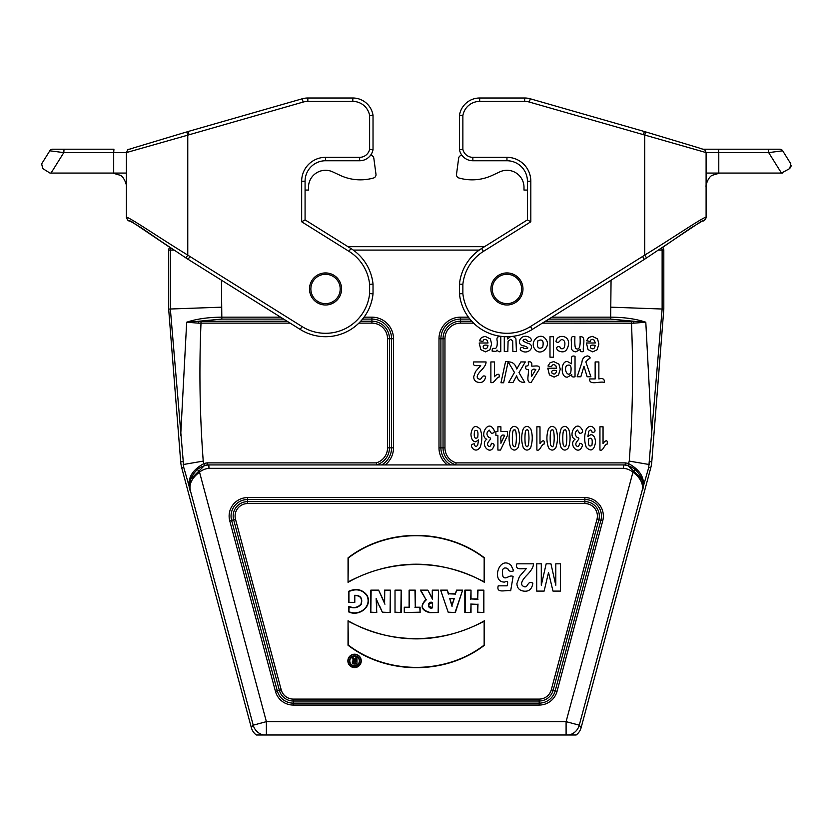 <?xml version="1.0" encoding="UTF-8"?>
<svg xmlns="http://www.w3.org/2000/svg" width="833" height="833" viewBox="0 0 833 833"><rect width="100%" height="100%" fill="white"/><g stroke="black" fill="none" stroke-linecap="round" stroke-linejoin="round"><path stroke-width="1.25" d="M290.123 323.131L201.003 323.131C199.035 369.248 199.774 415.23 203.231 461.097L203.898 463.585C191.569 470.301 186.884 479.131 189.841 490.075L190.32 490.45C188.414 482.869 190.767 475.893 197.369 469.52L199.535 472.155C191.986 477.861 188.914 483.963 190.33 490.45L183.749 467.417L181.761 467.948L251.337 727.625A13.64 13.64 -52.5 0 0 256.325 734.998L568.866 734.998A13.64 13.64 -37.5 0 0 579.268 725.179L581.142 727.625A13.64 13.64 -127.5 0 1 576.155 734.998L568.866 734.998M251.337 727.625L253.211 725.179A13.64 13.64 37.5 0 0 263.624 734.998M197.369 469.52A20.523 20.523 0 0 1 208.833 464.929L207.292 464.918A20.69 20.69 0 0 0 204.481 465.553L190.33 479.548L189.57 488.45M208.968 468.333L208.833 464.929L625.187 464.918L623.657 464.918L623.521 468.333L623.657 464.929A20.523 20.523 0 0 1 635.11 469.52C641.712 475.882 644.065 482.869 642.16 490.45L579.268 725.179L566.096 721.649L632.945 472.155A17.108 17.108 0 0 0 623.521 468.333L208.968 468.333A17.108 17.108 0 0 0 199.535 472.155L266.383 721.649L266.383 734.998M432.285 590.149L432.285 598.292L427.85 590.149L420.363 590.149L425.944 599.552C419.842 605.841 421.071 610.214 429.63 612.651L438.46 612.505L438.46 590.149L432.285 590.149L432.285 598.292M464.845 612.505L471.02 612.505L471.02 604.352L477.705 604.352L477.705 612.505L483.869 612.505L483.869 590.149L477.705 590.149L477.705 598.948L471.02 598.948L471.02 590.149L464.845 590.149L464.845 612.505L471.02 612.505M484.452 645.242C445.52 675.219 386.981 675.084 348.027 645.242L348.048 620.752C389.157 644.721 443.312 644.325 484.452 620.752L484.15 645.096C445.374 674.855 387.126 674.74 348.329 645.096L348.027 645.242M440.636 590.149L448.3 612.505L455.349 612.505L462.638 590.149L456.536 590.149L455.412 593.794L448.529 593.794L447.363 590.149L440.636 590.149L448.3 612.505M409.107 590.149L415.282 590.149L415.282 607.215L420.103 607.215L420.103 612.505L404.276 612.505L404.276 607.215L409.107 607.215L409.107 590.149L415.282 590.149M348.642 602.342L354.796 602.342L354.796 595.553C360.47 595.564 362.522 598.427 360.949 604.144C357.784 607.632 353.754 608.371 348.85 606.372L348.85 612.016C359.252 616.722 372.663 606.726 367.145 595.397C362.345 589.368 356.18 588.004 348.642 591.305L348.642 602.342L354.796 602.342M395.019 590.149L395.019 612.505L401.173 612.505L401.173 590.149L395.019 590.149L395.019 612.505M484.462 557.839C445.509 527.997 386.97 527.862 348.048 557.839L348.048 582.329C389.188 558.756 443.333 558.36 484.452 582.329L484.171 557.985C445.363 528.341 387.116 528.226 348.34 557.985L348.048 557.839M354.566 654.207A6.695 6.695 0 0 0 348.767 664.245A6.695 6.695 0 0 0 360.356 664.245A6.695 6.695 0 0 0 354.566 654.207M376.516 600.062L382.482 612.505L390.365 612.505L390.365 590.149L384.44 590.149L384.596 602.832L378.64 590.149L370.82 590.149L370.82 612.505L376.766 612.505L376.141 598.552L379.234 605.841M221.432 280.211L221.807 317.165L280.575 317.165M551.915 317.165L610.672 317.165L611.058 280.211M183.749 467.417L170.359 309.053L168.672 309.085L168.672 250.087A3.415 3.405 0 0 1 169.922 247.443L141.35 227.794L129.74 220.828M181.761 467.948A34.101 34.101 0 0 1 180.699 461.805L168.672 309.085M611.058 307.179L663.818 309.085L663.818 250.087L662.131 250.087L662.131 309.053L648.74 467.417L650.729 467.948L581.142 727.625M663.818 309.085L651.781 461.805A34.101 34.101 0 0 1 650.729 467.948M347.955 246.683L484.525 246.683M642.909 488.45L642.17 490.45M221.432 307.179L170.349 309.012L170.349 250.087L168.672 250.087M180.688 435.492L186.675 322.225C196.349 318.956 208.063 317.269 221.807 317.165L221.807 319.091L198.556 321.257L287.052 321.205M545.438 321.205L633.923 321.257L610.672 319.091L610.672 317.165C624.427 317.258 636.131 318.945 645.804 322.225L651.791 435.492M204.481 465.553L203.898 463.585A22.741 22.741 0 0 1 207.136 462.877L376.245 462.877L377.005 464.918M455.474 464.918L456.234 462.877L625.344 462.877A22.741 22.741 0 0 1 628.582 463.585C640.921 470.301 645.606 479.131 642.639 490.075L642.149 479.548L627.999 465.553A20.69 20.69 0 0 0 625.198 464.918L625.187 464.918M186.675 322.225L198.556 321.257L198.785 323.173L186.675 322.225M633.705 323.173L633.923 321.257L645.804 322.225L633.705 323.173L542.356 323.131M663.818 250.087A3.415 3.405 180 0 0 662.558 247.443L691.13 227.794L702.74 220.828M354.494 602.04L354.796 595.553M354.494 595.314C360.606 595.189 362.844 598.167 361.22 604.269C357.992 607.871 353.963 608.715 349.152 606.778L348.85 606.372M349.152 606.778L348.85 612.016M349.152 611.786C359.45 616.253 372.184 606.486 366.864 595.512C362.313 589.722 356.337 588.39 348.944 591.513L348.642 591.305M348.944 591.513L348.944 602.04M395.311 612.203L401.173 612.505M400.871 612.203L401.173 590.149M400.871 590.451L395.311 590.451M414.98 590.451L415.282 607.215M414.98 607.507L420.103 607.215M419.811 607.507L420.103 612.505M419.811 612.203L404.276 612.505M404.567 612.203L404.276 607.215M404.567 607.507L409.107 607.215M409.409 607.507L409.409 590.451M450.049 598.635L453.964 598.635L452.038 605.383L449.653 598.344L453.964 598.635M454.36 598.344L452.038 605.383M448.508 612.203L455.349 612.505M455.13 612.203L462.638 590.149M462.232 590.451L456.536 590.149M456.755 590.451L455.412 593.794M455.641 594.096L448.529 593.794M448.31 594.096L447.363 590.149M447.144 590.451L441.053 590.451M452.048 606.455L449.653 598.344M348.34 557.985L348.048 582.329M348.34 581.798C393.624 558.339 438.897 558.339 484.15 581.809L484.452 582.329M484.15 581.809L484.171 557.985M354.566 654.509A6.393 6.393 0 0 0 349.027 664.099A6.393 6.393 0 0 0 360.106 664.099A6.393 6.393 0 0 0 354.566 654.509M349.506 660.975A5.071 5.071 0 0 0 354.577 666.046A5.071 5.071 0 0 0 359.648 660.975A5.071 5.071 0 0 0 354.577 655.894A5.071 5.071 0 0 0 349.506 660.975M349.798 660.975A4.779 4.779 0 0 0 356.961 665.109A4.779 4.779 0 0 0 356.961 656.831A4.779 4.779 0 0 0 349.798 660.975M348.329 645.096L348.048 620.752M348.34 621.272C393.603 644.742 438.866 644.742 484.15 621.283L484.452 620.752M484.15 621.283L484.15 645.096M470.718 612.203L471.02 604.352M470.718 604.06L477.705 604.352M477.996 604.06L477.705 612.505M477.996 612.203L483.869 612.505M483.567 612.203L483.869 590.149M483.567 590.451L477.705 590.149M477.996 590.451L477.705 598.948M477.996 599.25L471.02 598.948M470.718 599.25L471.02 590.149M470.718 590.451L464.845 590.149M465.147 590.451L465.147 612.203M432.285 607.549L432.587 602.478C426.996 600.468 427.09 609.923 432.587 607.83L432.285 607.549C427.391 605.987 427.391 604.394 432.285 602.738M432.587 607.83L432.587 602.478M432.587 599.458L427.85 590.149M427.673 590.451L420.363 590.149M420.894 590.451L425.944 599.552M426.392 599.718C420.186 605.601 421.259 609.818 429.609 612.349L429.63 612.651M429.609 612.349L438.46 612.505M438.158 612.213L438.46 590.149M438.158 590.451L432.587 590.451M379.504 605.716L382.482 612.505M382.67 612.203L390.365 612.505M390.073 612.203L390.365 590.149M390.073 590.451L384.44 590.149M384.742 590.451L384.596 602.832M384.919 604.196L378.64 590.149M378.453 590.451L370.82 590.149M371.122 590.451L370.82 612.505M371.122 612.203L376.766 612.505M376.464 612.203L376.766 604.685M376.464 604.696L376.141 598.552M355.483 657.914L356.972 657.914L356.972 664.016L354.16 664.016A1.874 1.874 0 0 1 353.786 660.309L351.87 657.914L353.504 657.914L355.483 660.205L355.483 657.914L356.972 657.914M355.483 661.392L355.483 662.912L354.702 662.912A0.76 0.76 0 0 1 353.942 662.152A0.76 0.76 0 0 1 354.702 661.392L355.785 661.09L355.483 662.912M355.785 663.203L354.702 663.203A1.062 1.062 0 0 1 353.64 662.152A1.062 1.062 0 0 1 354.702 661.09L355.785 661.09M356.67 658.216L356.972 664.016M356.67 663.724L354.16 663.724A1.572 1.572 0 0 1 352.598 662.027A1.572 1.572 0 0 1 354.389 660.579L353.786 660.309M354.389 660.579L351.87 657.914M352.494 658.216L353.504 657.914M353.369 658.216L355.483 660.205M355.785 661.006L355.785 658.216M189.851 490.075L189.716 489.377L189.851 490.075M648.74 467.417L642.16 490.45C643.576 483.963 640.504 477.871 632.945 472.155L635.11 469.52M190.33 490.45L253.211 725.179L266.383 721.649L566.096 721.649L566.096 734.998M649.324 464.543L629.248 461.097C632.705 415.219 633.444 369.238 631.476 323.131L631.476 321.205M203.231 461.097L183.156 464.543M201.003 321.205L201.003 323.131L198.785 323.173M207.136 462.877L207.292 464.918M625.198 464.918L625.344 462.877M506.953 274.296A14.661 14.661 0 0 0 494.25 296.298A14.661 14.661 0 0 0 519.646 296.298A14.661 14.661 0 0 0 506.953 274.296M506.953 272.932A16.025 16.025 0 0 0 490.918 288.968A16.025 16.025 0 0 0 506.953 304.993A16.025 16.025 0 0 0 522.978 288.968A16.025 16.025 0 0 0 506.953 272.932M325.536 274.296A14.661 14.661 0 0 0 312.833 296.298A14.661 14.661 0 0 0 338.229 296.298A14.661 14.661 0 0 0 325.536 274.296M325.536 272.932A16.025 16.025 0 0 0 309.501 288.968A16.025 16.025 0 0 0 325.536 304.993A16.025 16.025 0 0 0 341.561 288.968A16.025 16.025 0 0 0 325.536 272.932M643.388 134.769L644.367 131.499L645.7 131.906L530.288 98.794A20.461 20.461 0 0 0 524.644 98.002L479.673 98.002A20.461 20.461 0 0 0 459.452 115.298L459.452 149.68A13.64 13.64 0 0 0 472.852 160.748L506.953 160.748A20.461 20.461 0 0 1 527.414 181.209L527.414 219.881L481.651 248.473A47.741 47.741 0 0 0 459.452 284.115L459.452 293.81A47.741 47.741 0 0 0 532.245 329.451L644.378 259.386L642.566 256.491L530.444 326.557A44.326 44.326 0 0 1 462.867 293.632L462.867 284.292A44.326 44.326 0 0 1 483.463 251.368L530.819 221.776L530.819 181.209A23.865 23.865 0 0 0 506.953 157.333L472.852 157.333A10.225 10.225 0 0 1 462.867 149.336L462.867 115.568A17.045 17.045 0 0 1 479.673 101.407L524.644 101.407A17.045 17.045 0 0 1 529.351 102.063L706.103 152.585L706.103 173.077L718.785 173.077L718.785 152.616L768.682 152.616L782.687 150.804A3.405 3.405 0 0 0 779.792 149.201L768.442 149.201L768.682 152.616L781.469 173.077L718.785 173.077M706.103 186.717C705.405 185.54 708.571 176.284 712.507 175.222L719.743 173.077L712.507 175.222C708.571 176.284 705.405 185.54 706.103 186.717L706.103 217.403C705.78 215.372 673.668 237.436 644.721 255.106L642.524 256.522M706.072 152.158A3.405 3.405 180 0 1 706.103 152.585C703.448 147.379 706.124 150.731 699.033 147.941L646.262 132.072M718.546 149.201L768.442 149.201L703.416 149.201L718.546 149.201L718.785 152.616L706.103 152.616L706.103 217.423A3.405 3.405 180 0 1 706.051 218.007A3.405 3.405 180 0 0 706.103 217.423C702.76 223.858 704.406 218.569 699.033 222.869L644.367 259.386L646.575 257.959L644.721 255.106L644.721 135.165L645.7 131.906L644.367 131.499M782.499 173.077L781.469 173.077L789.746 168.547L790.829 163.851L782.687 150.804M789.746 168.547L791.35 165.694M459.452 115.298L462.867 115.568M459.452 149.68L462.867 149.336M527.414 219.881L530.819 221.776M459.452 284.115L462.867 284.292M459.452 293.81L462.867 293.632M527.414 190.07L523.999 190.07L523.999 187.342A17.045 17.045 0 0 0 499.748 171.89L492.282 175.367A47.741 47.741 0 0 1 459.754 178.21L459.004 178.012A3.405 3.405 0 0 1 456.515 174.264L458.65 158.249A3.405 3.405 0 0 1 461.94 155.292M456.515 174.264L458.65 158.249M459.754 178.21L459.004 178.012M499.748 171.89L492.282 175.367M49.98 173.077L42.733 168.547L49.98 173.077L112.747 173.077L119.973 175.222C123.919 176.284 127.074 185.54 126.387 186.717L126.387 217.403A3.405 3.405 180 0 0 126.418 217.902A3.405 3.405 180 0 1 126.387 217.423L126.387 152.585L187.769 135.165L186.79 131.906L188.112 131.499L302.202 98.794A20.461 20.461 0 0 1 307.835 98.002L307.835 101.407L352.817 101.407A17.045 17.045 0 0 1 369.623 115.568L373.028 115.298A20.461 20.461 0 0 0 352.817 98.002L307.835 98.002M41.65 163.851L42.733 168.547L41.65 163.851L49.803 150.804L63.797 152.616L113.694 152.616L113.694 173.077L126.387 173.077L126.387 152.616A3.405 3.405 180 0 1 126.408 152.158M113.694 173.077L119.973 175.222C123.919 176.284 127.074 185.54 126.387 186.717M301.661 221.776L349.027 251.368A44.326 44.326 0 0 1 369.623 284.292L369.623 293.632A44.326 44.326 0 0 1 302.046 326.557L189.914 256.491L188.112 259.386L133.322 222.786C127.605 218.413 129.656 223.838 126.387 217.423C126.71 215.372 158.811 237.436 187.769 255.106L185.915 257.959L300.234 329.451A47.741 47.741 0 0 0 373.028 293.81L373.028 284.115A47.741 47.741 0 0 0 350.828 248.473L305.076 219.881L305.076 181.209A20.461 20.461 0 0 1 325.536 160.748L359.637 160.748A13.64 13.64 0 0 0 373.028 149.68L373.028 115.298L373.028 149.68L369.623 149.336A10.225 10.225 0 0 1 359.637 157.333L325.536 157.333A23.865 23.865 0 0 0 301.661 181.209L301.661 221.776L305.076 219.881M186.217 132.072L133.447 147.941C126.366 150.731 129.032 147.379 126.387 152.585L113.694 152.616L113.934 149.201L52.687 149.201A3.405 3.405 0 0 0 49.803 150.804M189.966 256.522L187.769 255.106L187.769 135.165L189.091 134.769L188.112 131.499M369.623 284.292L373.028 284.115A47.741 47.741 0 0 0 350.828 248.473L349.027 251.368M369.623 293.632L373.028 293.81A47.741 47.741 0 0 1 300.234 329.451L302.046 326.557M51.021 173.077L63.797 152.616L64.037 149.201L113.934 149.201M305.076 190.07L308.481 190.07L308.481 187.342A17.045 17.045 0 0 1 332.742 171.89L340.197 175.367A47.741 47.741 0 0 0 372.726 178.21L373.476 178.012A3.405 3.405 0 0 0 375.975 174.264L373.83 158.249A3.405 3.405 0 0 0 370.55 155.292M308.481 187.342A17.045 17.045 0 0 1 332.742 171.89L340.197 175.367M372.726 178.21L373.476 178.012M375.975 174.264L373.83 158.249M599.937 450.059L599.937 426.777L603.05 426.777L603.05 443.531C605.331 440.157 608.173 439.376 607.07 444.197C604.175 444.406 603.331 451.434 599.937 450.059M595.189 345.383C591.263 344.581 589.764 345.445 590.701 347.975C593.106 349.652 594.606 348.788 595.189 345.383M595.147 361.939L598.875 361.939L598.875 378.942C602.873 377.911 604.696 379.067 604.331 382.399C599.729 380.973 588.921 385.752 589.702 378.942L595.147 378.942L595.147 361.939M588.796 438.876C587.942 444.947 588.973 447.123 591.899 445.405C592.825 439.262 591.784 437.086 588.796 438.876M590.972 339.802L590.118 341.415L586.599 340.77L588.744 337.49L592.398 336.365L597.553 338.896L598.875 344.008L597.136 349.777L592.752 351.859L588.056 349.673L586.411 342.988L595.251 342.988L594.398 340.27L592.357 339.302L590.972 339.802M593.71 427.818C595.866 430.609 595.366 432.212 592.211 432.619C591.607 429.703 590.462 429.276 588.764 431.307L587.9 436.554L590.836 434.607C593.669 434.888 595.241 437.419 595.533 442.219C594.137 450.309 591.055 452.017 586.265 447.331C584.141 441.282 584.162 435.232 586.338 429.182C588.702 425.965 591.159 425.507 593.71 427.818M585.828 361.897L590.909 376.766L587.15 376.766L583.954 366.239L580.84 376.766L577.186 376.766L581.903 362.501C582.225 358.586 584.172 356.389 587.744 355.92C590.597 357.242 590.868 358.284 588.556 359.054L585.828 361.897M581.101 428.193C583.496 431.213 583.058 432.962 579.768 433.452L577.467 430.067C574.551 432.504 574.51 435.003 577.363 437.575C582.152 438.47 573.75 441.927 576.342 445.717C577.894 447.175 579.008 446.373 579.685 443.302C582.434 443.593 583.09 444.947 581.653 447.363C577.738 455.37 568.189 444.041 575.072 439.241C567.565 436.409 575.499 420.478 581.101 428.193M571.396 345.914C572.156 342.425 569.054 335.085 574.926 336.709C574.635 343.862 574.957 347.777 575.884 348.475C579.289 350.589 580.674 346.663 580.028 336.709C586.963 335.886 582.121 346.851 583.558 351.526C581.111 352.151 580.018 351.422 580.278 349.35L575.884 351.859C572.531 351.547 571.032 349.568 571.396 345.914M570.678 372.892C571.875 366.051 570.459 363.698 566.419 365.812C563.66 370.216 568.002 377.078 570.678 372.892M563.806 445.863C565.607 448.258 566.617 445.717 566.815 438.22C566.679 431.671 566.013 428.953 564.805 430.067C563.493 429.339 562.816 432.056 562.785 438.22C562.837 443.146 563.17 445.697 563.806 445.863M575.03 356.305L575.03 376.766C572.573 377.391 571.48 376.662 571.74 374.579L567.575 377.099C560.213 378.244 560.547 360.22 567.606 361.605L571.5 363.761C571.907 360.502 569.751 354.691 575.03 356.305M568.481 447.685C566.034 450.861 563.587 450.851 561.119 447.665C559.005 441.386 559.005 435.076 561.13 428.756C563.545 425.517 566.044 425.59 568.627 428.985C570.605 434.972 570.563 441.209 568.481 447.685M558.245 350.693C555.653 348.173 556.121 346.757 559.661 346.445C560.619 349.027 562.119 349.464 564.18 347.767C565.617 343.019 564.899 340.291 562.025 339.562C559.766 339.635 559.474 343.883 556.017 341.728C556.621 333.971 569.428 334.647 568.595 344.102C567.388 351.245 563.931 353.442 558.245 350.693M556.559 370.623C552.633 369.81 551.134 370.675 552.071 373.205C554.476 374.881 555.975 374.017 556.559 370.623M551.186 445.863C552.997 448.258 553.997 445.717 554.205 438.22C554.07 431.671 553.404 428.953 552.196 430.067C550.873 429.339 550.207 432.056 550.176 438.22C550.217 443.146 550.561 445.697 551.186 445.863M549.988 336.709L553.508 336.709L553.508 357.17L549.988 357.17L549.988 336.709M552.341 365.041L551.488 366.655L547.968 365.999L550.113 362.73L553.768 361.605L558.922 364.136L560.245 369.238L558.506 375.006L554.122 377.099L549.426 374.912L547.781 368.217L556.621 368.217L555.767 365.5L553.737 364.531L552.341 365.041M555.871 447.685C553.424 450.861 550.967 450.851 548.499 447.665C546.386 441.386 546.396 435.076 548.52 428.756C550.936 425.517 553.435 425.59 556.007 428.985C557.995 434.972 557.943 441.209 555.871 447.685M542.616 347.496C544.064 340.989 542.522 338.739 537.983 340.739C536.525 347.215 538.076 349.464 542.616 347.496M536.879 450.059L536.879 426.777L539.992 426.777L539.992 443.531C542.273 440.157 545.115 439.376 544.011 444.197C541.117 444.406 540.273 451.434 536.879 450.059M555.798 563.816L555.798 585.287L550.946 563.816L546.167 563.816L541.294 585.287L541.294 563.816L536.691 563.816L536.691 591.097L544.126 591.097L548.53 572.49L552.987 591.097L560.401 591.097L560.401 563.816L555.798 563.816M546.313 339.989C550.728 346.132 541.263 356.732 535.348 349.673C528.289 342.061 540.7 330.201 546.313 339.989M535.827 369.498C530.402 367.822 531.579 372.747 531.589 376.495L535.827 369.498M528.174 361.939C531.256 361.366 532.391 362.74 531.589 366.062C534.796 366.51 540.7 364.271 539.128 369.488L531.142 382.482C525.248 383.055 529.424 373.569 528.174 369.498C525.998 369.769 525.227 368.623 525.883 366.062C528.153 366.187 528.913 364.812 528.174 361.939M525.967 445.863C527.768 448.258 528.778 445.717 528.986 438.22C528.851 431.671 528.174 428.953 526.966 430.067C525.654 429.339 524.988 432.056 524.957 438.22C524.998 443.146 525.342 445.697 525.967 445.863M530.652 447.685C528.205 450.861 525.748 450.851 523.28 447.665C521.166 441.386 521.177 435.076 523.291 428.756C525.717 425.517 528.216 425.59 530.788 428.985C532.776 434.972 532.724 441.209 530.652 447.685M529.819 337.594C532.474 340.083 531.985 341.395 528.351 341.53L525.498 339.198C518.418 340.478 529.049 343.56 529.819 343.977C534.963 347.444 527.799 354.806 521.718 350.87C518.418 349.829 521.271 345.268 524.019 348.579C528.913 348.673 529.059 347.819 524.478 345.997C514.659 345.393 520.75 332.159 529.819 337.594M526.248 568.668L519.386 576.623L516.908 583.61C517.085 588.306 519.688 590.836 524.696 591.211C529.361 591.388 532.079 588.692 532.849 583.131C527.466 580.403 528.216 587.203 524.811 586.869C520.063 585.516 520.625 581.757 526.508 575.572C531.267 570.761 533.568 566.846 533.412 563.816L516.908 563.816C514.794 570.667 521.843 568.345 526.248 568.668M513.357 445.863C515.158 448.258 516.168 445.717 516.377 438.22C516.241 431.671 515.565 428.953 514.357 430.067C513.045 429.339 512.378 432.056 512.347 438.22C512.389 443.146 512.722 445.697 513.357 445.863M518.032 447.685C515.596 450.861 513.138 450.851 510.671 447.665C508.557 441.386 508.557 435.076 510.681 428.756C513.107 425.517 515.606 425.59 518.178 428.985C520.167 434.972 520.115 441.209 518.032 447.685M520.833 361.939L525.3 361.939L519.001 372.611L524.707 382.399C520.583 382.68 517.907 380.483 516.668 375.829L513.055 382.399L508.744 382.399L514.471 372.455L508.182 361.939C512.514 361.73 515.367 364.094 516.741 369.019L520.833 361.939M512.43 336.386L514.398 337.021L515.939 338.864L516.418 351.526L512.889 351.526L512.691 340.884L510.681 339.354L508.078 341.27L507.807 351.526L504.288 351.526L504.288 336.709L507.557 336.709L507.557 338.927L510.619 336.563M505.579 361.584L508.182 361.584L503.621 382.753L500.966 382.753L505.579 361.584M504.642 435.347C499.05 433.649 501.341 439.824 500.904 443.281L504.642 435.347M511.098 565.378C499.196 554.663 490.824 582.517 504.631 582.069C508.474 580.414 507.807 582.6 507.11 585.828L498.228 585.828C495.979 593.867 505.881 589.743 510.681 590.722L513.097 576.519C509.411 574.281 505.787 580.362 502.997 576.644C501.424 569.356 503.017 566.659 507.776 568.564C508.64 571.219 510.598 571.969 513.659 570.834L511.098 565.378M497.895 426.777L500.904 426.777L500.904 431.452L507.547 431.452L507.547 435.336L500.508 450.059L497.895 450.059L497.895 435.347L495.874 435.347L495.874 431.452L497.895 431.452L497.895 426.777M497.249 341.28C496.353 337.688 497.53 336.157 500.779 336.709L500.779 351.526C496.905 352.942 497.967 347.892 495.989 351.391L492.136 351.12C492.074 344.227 497.572 354.077 497.249 341.28M490.876 382.482L490.876 361.939L494.396 361.939L494.396 376.724C496.572 374.236 500.216 372.507 498.957 377.307C495.645 377.578 494.479 383.857 490.876 382.482M492.824 428.193C495.219 431.213 494.771 432.962 491.491 433.452L489.19 430.067C486.274 432.504 486.233 435.003 489.086 437.575C493.875 438.47 485.472 441.927 488.065 445.717C489.617 447.175 490.731 446.373 491.408 443.302C494.156 443.593 494.812 444.947 493.375 447.363C489.46 455.37 479.912 444.041 486.784 439.241C479.287 436.409 487.222 420.478 492.824 428.193M487.961 345.383C484.035 344.581 482.546 345.445 483.484 347.975C485.889 349.652 487.378 348.788 487.961 345.383M483.744 339.802L482.89 341.415L479.371 340.77L481.516 337.49L485.181 336.365L490.335 338.896L491.647 344.008L489.919 349.777L485.535 351.859L480.828 349.673L479.183 342.988L488.034 342.988L487.17 340.27L485.139 339.302L483.744 339.802M477.684 437.554C478.517 431.494 477.486 429.318 474.56 431.036C473.654 437.2 474.695 439.376 477.684 437.554M480.683 365.583C477.382 365.333 472.092 367.072 473.675 361.939L486.045 361.939C486.17 364.208 484.442 367.155 480.87 370.758C476.466 375.391 476.039 378.213 479.6 379.234C482.151 379.473 481.599 374.381 485.629 376.422C485.056 380.598 483.015 382.618 479.516 382.482C475.758 382.212 473.81 380.306 473.675 376.787L475.539 371.539L480.683 365.583M472.79 448.581C470.603 445.79 471.093 444.197 474.258 443.812C474.904 446.748 476.049 447.196 477.705 445.145L478.559 439.876L475.674 441.834C472.8 441.542 471.218 439.012 470.947 434.243C472.311 426.132 475.393 424.424 480.204 429.11C482.338 435.18 482.317 441.23 480.141 447.248C477.84 450.476 475.383 450.924 472.79 448.581M275.442 691.359L229.752 520.854A18.482 18.482 0 0 1 247.609 497.593L584.881 497.593A18.482 18.482 0 0 1 602.728 520.854L557.038 691.359A18.482 18.482 0 0 1 539.19 705.062L293.289 705.062A18.482 18.482 0 0 1 275.442 691.359L277.295 690.869A16.556 16.556 0 0 0 293.289 703.135L539.19 703.135A16.556 16.556 0 0 0 555.184 690.869L600.874 520.365A16.556 16.556 0 0 0 584.881 499.519L247.609 499.519A16.556 16.556 0 0 0 231.616 520.365L277.295 690.869L279.347 690.318L233.656 519.813L229.752 520.854M293.289 699.095L539.19 699.095A12.516 12.516 0 0 0 551.279 689.818L596.969 519.313A12.516 12.516 0 0 0 584.881 503.559L247.609 503.559A12.516 12.516 0 0 0 235.52 519.313L281.21 689.818A12.516 12.516 0 0 0 293.289 699.095L293.289 705.062M376.245 462.877A15.619 15.619 0 0 0 387.532 447.873L387.532 338.75A15.619 15.619 0 0 0 371.914 323.131L358.877 323.131M479.235 250.087L353.244 250.087M364.052 317.165L371.914 317.165A21.585 21.585 0 0 1 393.499 338.75L393.499 447.873A21.585 21.585 0 0 1 385.148 464.918M447.331 464.918A21.585 21.585 0 0 1 438.991 447.873L438.991 338.75A21.585 21.585 0 0 1 460.576 317.165L468.427 317.165M182.75 461.638L180.699 461.805M649.73 461.638L651.781 461.805M173.889 250.087L170.349 250.087A3.405 3.405 -90 0 1 170.963 248.14M661.517 248.14A3.405 3.405 -90 0 1 662.131 250.087L658.591 250.087M235.52 519.313L233.656 519.813A14.442 14.442 0 0 1 247.609 501.633L584.881 501.633A14.442 14.442 0 0 1 598.823 519.813L602.728 520.854M596.969 519.313L598.823 519.813L553.133 690.318L557.038 691.359M551.279 689.818L553.133 690.318A14.442 14.442 0 0 1 539.19 701.022L539.19 705.062M539.19 699.095L539.19 701.022L293.289 701.022A14.442 14.442 0 0 1 279.347 690.318L281.21 689.818M247.609 503.559L247.609 497.593M584.881 503.559L584.881 497.593M360.741 321.205L371.914 321.205L371.914 319.091L362.574 319.091M283.647 319.091L221.807 319.091M371.914 323.131L371.914 321.205A17.545 17.545 0 0 1 389.448 338.75L391.572 338.75A19.659 19.659 0 0 0 371.914 319.091L371.914 317.165M387.532 338.75L389.448 338.75L389.448 447.873L391.572 447.873L391.572 338.75L393.499 338.75M381.701 464.918A19.659 19.659 0 0 0 391.572 447.873L393.499 447.873M387.532 447.873L389.448 447.873A17.545 17.545 0 0 1 376.506 464.804M455.974 464.804A17.545 17.545 0 0 1 443.031 447.873L440.907 447.873A19.659 19.659 0 0 0 450.778 464.918M473.613 323.131L460.576 323.131A15.619 15.619 0 0 0 444.957 338.75L444.957 447.873L443.031 447.873L443.031 338.75L440.907 338.75L440.907 447.873L438.991 447.873M444.957 338.75L443.031 338.75A17.545 17.545 0 0 1 460.576 321.205L460.576 319.091A19.659 19.659 0 0 0 440.907 338.75L438.991 338.75M460.576 323.131L460.576 321.205L471.749 321.205M610.672 319.091L548.832 319.091M469.916 319.091L460.576 319.091L460.576 317.165M444.957 447.873A15.619 15.619 0 0 0 456.234 462.877M627.999 465.553L629.248 461.097M530.288 98.794L529.351 102.063M524.644 101.407L524.644 98.002M479.673 98.002L479.673 101.407M472.852 160.748L472.852 157.333M506.953 160.748L506.953 157.333M527.414 181.209L530.819 181.209M481.651 248.473L483.463 251.368M532.245 329.451L530.444 326.557M189.091 134.769L303.139 102.063A17.045 17.045 0 0 1 307.835 101.407M369.623 115.568L369.623 149.336M303.139 102.063L302.202 98.794M352.817 101.407L352.817 98.002M359.637 157.333L359.637 160.748M325.536 157.333L325.536 160.748M301.661 181.209L305.076 181.209M190.08 480.402L189.695 489.304M642.795 489.221L642.389 480.339M642.42 480.485L642.66 481.484M642.909 482.942L643.086 485.462M642.941 488.221L642.847 488.94M662.558 247.443L663.963 246.506M704.531 220.297L706.061 217.902M126.439 218.007L127.897 220.256L133.457 222.869L168.516 246.506"/></g></svg>
